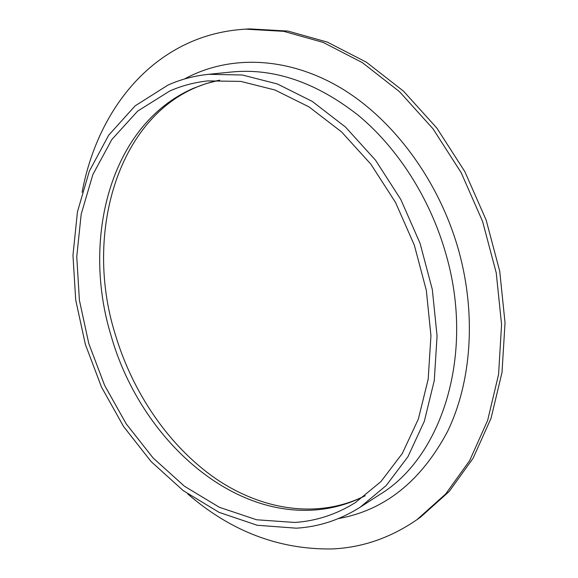 <?xml version="1.0" encoding="UTF-8"?>
<svg xmlns="http://www.w3.org/2000/svg" width="578" height="578" viewBox="0 0 578 578"><rect width="100%" height="100%" fill="white"/><g stroke="black" fill="none" stroke-linecap="round" stroke-linejoin="round"><path stroke-width="0.87" d="M169.838 90.963C181.716 85.739 194.374 82.387 207.791 80.906L240.788 81.39L274.998 90.009L309.086 106.937L341.562 131.907L370.881 164.188L395.569 202.524L414.361 245.238L426.326 290.351L430.95 335.717L428.175 379.233L418.378 419.007L402.295 453.506L380.931 481.582L355.448 502.549C336.418 514.427 316.173 521.06 294.715 522.454L256.603 519.766L219.358 507.289L184.461 486.25L153.105 457.993L126.228 423.884L104.596 385.309L88.817 343.643L79.403 300.257L76.758 256.596L81.187 214.163L92.856 174.585L111.771 139.616L137.643 111.113L169.838 90.963M82.105 192.257C94.135 127.875 130.245 70.552 186.311 44.022C204.453 35.424 224.127 30.461 245.332 29.146L283.711 31.335L323.218 42.432L362.377 62.648L399.55 91.714L433.023 128.829L461.157 172.649L482.565 221.36L496.227 272.78L501.574 324.583L498.568 374.472L487.651 420.372L469.661 460.601L445.71 493.93L417.085 519.579C390.526 537.908 362.088 547.698 331.772 548.956C278.899 549.635 230.889 531.298 187.749 493.937M296.37 528.184L257.217 525.265L219.019 512.332L183.262 490.657L151.161 461.627L123.663 426.658L101.526 387.144L85.378 344.474L75.718 300.054L72.965 255.332L77.445 211.83L89.33 171.204L108.642 135.252L135.115 105.868L168.111 85.009C180.755 79.374 194.259 75.805 208.615 74.309L242.406 75.01L277.418 83.983L312.301 101.432L345.528 127.088L375.534 160.193L400.8 199.482L420.04 243.251L432.308 289.462L437.076 335.934L434.28 380.526L424.317 421.304L407.945 456.699L386.176 485.563L360.21 507.188C340.225 519.824 318.948 526.825 296.37 528.184M245.332 29.146L249.645 28.9L287.952 31.075L327.365 42.115L366.423 62.222L403.48 91.136L436.831 128.049L464.849 171.644L486.163 220.095L499.739 271.263L505.035 322.813L502 372.47L491.076 418.183L473.1 458.26L449.185 491.488L420.603 517.079L417.085 519.579M365.108 495.787C349.112 503.944 332.415 508.669 315.01 509.962C225.341 516.66 139.031 434.056 111.207 336.121C81.187 238.902 110.239 124.4 193.428 88.297L206.201 83.564L219.561 80.169M184.447 79.013C227.407 55.517 284.521 55.633 338.426 86.555C392.137 117.63 438.94 179.837 458.759 250.78C476.59 315.241 471.373 382.607 447.386 431.809C420.842 481.423 384.507 510.352 338.383 518.589M208.615 74.309L232.024 71.961C274.088 67.987 316.058 82.343 357.934 115.036C397.809 147.954 430.393 198.803 446.057 254.501C475.181 355.145 441.52 457.285 379.97 494.421L360.21 507.188M365.217 495.7C318.478 519.21 262.593 510.49 215.832 478.721C169.166 446.447 132.824 393.17 115.297 334.481C81.252 226.735 122.984 99.293 219.698 80.161"/></g></svg>
